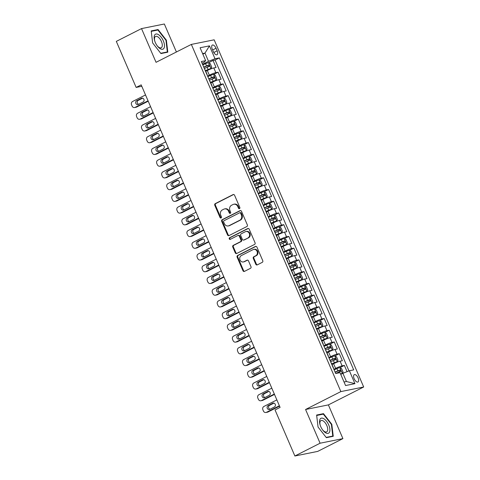 <?xml version="1.0" encoding="UTF-8"?>
<svg xmlns="http://www.w3.org/2000/svg" width="480" height="480" viewBox="0 0 480 480"><rect width="100%" height="100%" fill="white"/><g stroke="black" fill="none" stroke-linecap="round" stroke-linejoin="round"><path stroke-width="0.72" d="M239.496 208.632A0.882 0.768 -101.4 0 0 239.844 207.474L234.576 195.246A1.26 1.098 -101.4 0 0 233.088 194.592L215.268 203.634A1.26 1.098 -101.4 0 0 214.776 205.284L220.044 217.518A0.882 0.768 -101.4 0 0 221.43 216.816L220.746 215.232A4.038 3.522 -101.4 0 1 222.33 209.94L223.812 209.19A4.038 3.522 -101.4 0 1 224.604 208.914A4.038 3.522 -101.4 0 1 228.57 211.266L229.248 212.85A0.882 0.768 -101.4 0 0 230.634 212.148L229.956 210.564A4.038 3.522 -101.4 0 1 231.534 205.272L233.022 204.516A4.038 3.522 -101.4 0 1 233.808 204.246A4.038 3.522 -101.4 0 1 237.774 206.598L238.458 208.182A0.882 0.768 -101.4 0 0 239.496 208.632M358.104 377.922A4.116 1.956 63.1 0 0 354.27 374.652A4.116 1.956 63.1 0 0 354.156 378.72A4.116 1.956 63.1 0 0 357.99 381.99A4.116 1.956 63.1 0 0 358.104 377.922M255.786 264.234A1.26 1.098 -101.4 0 0 257.268 264.882L262.266 262.35A1.26 1.098 -101.4 0 0 262.764 260.694L256.914 247.11A1.26 1.098 -101.4 0 0 255.426 246.462L237.606 255.498A1.26 1.098 -101.4 0 0 237.114 257.148L242.964 270.732A1.26 1.098 -101.4 0 0 244.446 271.386L250.488 268.32A1.26 1.098 -101.4 0 0 250.98 266.67L248.478 260.856A1.26 1.098 -101.4 0 0 246.99 260.202L243.996 261.726A3.378 2.946 -101.4 0 1 243.336 261.954A3.378 2.946 -101.4 0 1 239.886 259.614A3.378 2.946 -101.4 0 1 241.344 255.564L253.074 249.618A3.378 2.946 -101.4 0 1 253.734 249.384A3.378 2.946 -101.4 0 1 257.19 251.724A3.378 2.946 -101.4 0 1 255.726 255.774L253.776 256.764A1.26 1.098 -101.4 0 0 253.278 258.42L255.786 264.234L256.398 264.108A1.26 1.098 -101.4 0 0 257.322 264.852M305.568 409.494L320.088 443.214L294.876 456L317.694 451.404L342.912 438.618L328.386 404.898L363.684 386.994L340.866 391.59L305.568 409.494L328.386 404.898M176.406 51.996L164.346 24L141.528 28.596L156.048 62.316L191.346 44.412L340.866 391.59M141.528 28.596L116.316 41.382L136.14 87.42L141.792 86.28M294.876 456L275.052 409.962L280.092 407.406L141.18 84.864L136.14 87.42M246.846 226.542A1.26 1.098 -101.4 0 0 247.344 224.892L241.494 211.302A1.26 1.098 -101.4 0 0 240.006 210.654L222.186 219.69A1.26 1.098 -101.4 0 0 221.694 221.346L227.544 234.93A1.26 1.098 -101.4 0 0 229.032 235.578L246.846 226.542M249.204 229.206L255.054 242.79A1.26 1.098 -101.4 0 1 254.556 244.446L236.742 253.482A1.26 1.098 -101.4 0 1 235.254 252.834L232.752 247.02A1.26 1.098 -101.4 0 1 233.244 245.364L240.468 241.698A1.26 1.098 -101.4 0 0 240.966 240.048L239.304 236.19A1.26 1.098 -101.4 0 0 237.816 235.542L230.292 239.358A0.882 0.768 -101.4 0 1 229.602 237.744L247.716 228.558A1.26 1.098 -101.4 0 1 249.204 229.206M347.064 371.664L344.37 365.412L339.936 367.662M333.876 369.294L335.622 368.406A5.142 0.594 -23.3 0 1 342.12 365.868L340.098 361.176L342.348 360.72L339.318 353.682L334.89 355.932M328.824 357.564L330.57 356.682A5.142 0.594 -23.3 0 1 337.068 354.138L335.046 349.446L337.302 348.99L334.266 341.958L329.838 344.202M323.772 345.834L325.518 344.952A5.142 0.594 -23.3 0 1 332.016 342.408L330 337.716L332.25 337.266L329.22 330.228L324.786 332.472M318.726 334.104L320.466 333.222A5.142 0.594 -23.3 0 1 326.964 330.678L324.948 325.986L327.198 325.536L324.168 318.498L319.734 320.748M313.674 322.374L315.414 321.492A5.142 0.594 -23.3 0 1 321.918 318.948L319.896 314.256L322.146 313.806L319.116 306.768L314.682 309.018M308.622 310.65L310.362 309.762A5.142 0.594 -23.3 0 1 316.866 307.224L314.844 302.532L317.094 302.076L314.064 295.038L309.63 297.288M303.57 298.92L305.31 298.038A5.142 0.594 -23.3 0 1 311.814 295.494L309.792 290.802L312.042 290.346L309.012 283.308L304.578 285.558M298.518 287.19L300.258 286.308A5.142 0.594 -23.3 0 1 306.762 283.764L304.74 279.072L306.99 278.616L303.96 271.584L299.526 273.828M293.466 275.46L295.206 274.578A5.142 0.594 -23.3 0 1 301.71 272.034L299.688 267.342L301.938 266.892L298.908 259.854L294.48 262.098M288.414 263.73L290.16 262.848A5.142 0.594 -23.3 0 1 296.658 260.304L294.636 255.612L296.892 255.162L293.856 248.124L289.428 250.374M283.362 252.006L285.108 251.118A5.142 0.594 -23.3 0 1 291.606 248.58L289.59 243.888L291.84 243.432L288.81 236.394L284.376 238.644M278.316 240.276L280.056 239.388A5.142 0.594 -23.3 0 1 286.554 236.85L284.538 232.158L286.788 231.702L283.758 224.664L279.324 226.914M273.264 228.546L275.004 227.664A5.142 0.594 -23.3 0 1 281.508 225.12L279.486 220.428L281.736 219.972L278.706 212.934L274.272 215.184M268.212 216.816L269.952 215.934A5.142 0.594 -23.3 0 1 276.456 213.39L274.434 208.698L276.684 208.248L273.654 201.21L269.22 203.454M263.16 205.086L264.9 204.204A5.142 0.594 -23.3 0 1 271.404 201.66L269.382 196.968L271.632 196.518L268.602 189.48L264.168 191.73M258.108 193.356L259.848 192.474A5.142 0.594 -23.3 0 1 266.352 189.93L264.33 185.238L266.58 184.788L263.55 177.75L259.116 180M253.056 181.632L254.796 180.744A5.142 0.594 -23.3 0 1 261.3 178.206L259.278 173.514L261.528 173.058L258.498 166.02L254.07 168.27M248.004 169.902L249.75 169.02A5.142 0.594 -23.3 0 1 256.248 166.476L254.226 161.784L256.482 161.328L253.446 154.29L249.018 156.54M242.952 158.172L244.698 157.29A5.142 0.594 -23.3 0 1 251.196 154.746L249.174 150.054L251.43 149.598L248.4 142.566L243.966 144.81M237.906 146.442L239.646 145.56A5.142 0.594 -23.3 0 1 246.144 143.016L244.128 138.324L246.378 137.874L243.348 130.836L238.914 133.08M232.854 134.712L234.594 133.83A5.142 0.594 -23.3 0 1 241.092 131.286L239.076 126.594L241.326 126.144L238.296 119.106L233.862 121.356M227.802 122.988L229.542 122.1A5.142 0.594 -23.3 0 1 236.046 119.556L234.024 114.87L236.274 114.414L233.244 107.376L228.81 109.626M222.75 111.258L224.49 110.37A5.142 0.594 -23.3 0 1 230.994 107.832L228.972 103.14L231.222 102.684L228.192 95.646L223.758 97.896M217.698 99.528L219.438 98.646A5.142 0.594 -23.3 0 1 225.942 96.102L223.92 91.41L226.17 90.954L223.14 83.916L218.706 86.166M212.646 87.798L214.386 86.916A5.142 0.594 -23.3 0 1 220.89 84.372L218.868 79.68L221.118 79.23L218.088 72.192L215.838 72.642A5.142 0.594 156.7 0 0 209.34 75.186L207.594 76.068M213.654 74.436L218.088 72.192M340.098 361.176A5.142 0.594 156.7 0 0 333.6 363.72L332.034 364.512M335.046 349.446A5.142 0.594 156.7 0 0 328.548 351.99L326.982 352.782M330 337.716A5.142 0.594 156.7 0 0 323.496 340.26L321.93 341.052M324.948 325.986A5.142 0.594 156.7 0 0 318.444 328.53L316.878 329.322M319.896 314.256A5.142 0.594 156.7 0 0 313.392 316.8L311.826 317.598M314.844 302.532A5.142 0.594 156.7 0 0 308.34 305.07L306.774 305.868M309.792 290.802A5.142 0.594 156.7 0 0 303.288 293.346L301.728 294.138M304.74 279.072A5.142 0.594 156.7 0 0 298.242 281.616L296.676 282.408M299.688 267.342A5.142 0.594 156.7 0 0 293.19 269.886L291.624 270.678M294.636 255.612A5.142 0.594 156.7 0 0 288.138 258.156L286.572 258.954M289.59 243.888A5.142 0.594 156.7 0 0 283.086 246.426L281.52 247.224M284.538 232.158A5.142 0.594 156.7 0 0 278.034 234.702L276.468 235.494M279.486 220.428A5.142 0.594 156.7 0 0 272.982 222.972L271.416 223.764M274.434 208.698A5.142 0.594 156.7 0 0 267.93 211.242L266.364 212.034M269.382 196.968A5.142 0.594 156.7 0 0 262.878 199.512L261.312 200.304M264.33 185.238A5.142 0.594 156.7 0 0 257.832 187.782L256.266 188.58M259.278 173.514A5.142 0.594 156.7 0 0 252.78 176.052L251.214 176.85M254.226 161.784A5.142 0.594 156.7 0 0 247.728 164.328L246.162 165.12M249.174 150.054A5.142 0.594 156.7 0 0 242.676 152.598L241.11 153.39M244.128 138.324A5.142 0.594 156.7 0 0 237.624 140.868L236.058 141.66M239.076 126.594A5.142 0.594 156.7 0 0 232.572 129.138L231.006 129.936M234.024 114.87A5.142 0.594 156.7 0 0 227.52 117.408L225.954 118.206M228.972 103.14A5.142 0.594 156.7 0 0 222.468 105.684L220.902 106.476M223.92 91.41A5.142 0.594 156.7 0 0 217.422 93.954L215.856 94.746M218.868 79.68A5.142 0.594 156.7 0 0 212.37 82.224L210.804 83.016M212.226 49.002L213.336 51.588A3.984 1.896 63.1 0 0 217.05 54.756A3.984 1.896 63.1 0 0 217.164 50.814L216.048 48.234A3.984 1.896 63.1 0 0 212.334 45.066A3.984 1.896 63.1 0 0 212.226 49.002M363.684 386.994L214.17 39.816L191.346 44.412M344.034 381.99L346.422 381.51L342.888 373.296L349.386 370.758L353.706 369.888L219.342 57.894L215.022 58.764L208.524 61.308L202.542 64.338M349.386 370.758L354.942 383.658L345.57 385.548L340.014 372.642L335.694 373.512L201.33 61.524L205.65 60.654L200.094 47.754L209.466 45.864L215.022 58.764M348.984 370.914L215.106 60.042L213.036 60.462L216.072 67.5L213.816 67.95A5.142 0.594 156.7 0 0 207.318 70.494L205.752 71.286M207.036 74.772A5.142 0.594 156.7 0 0 207.15 74.544A5.142 0.594 156.7 0 0 206.91 74.472M207.15 74.544L205.134 69.852A5.142 0.594 156.7 0 0 204.888 69.78M220.89 84.372L223.14 83.916M225.942 96.102L228.192 95.646M230.994 107.832L233.244 107.376M236.046 119.556L238.296 119.106M241.092 131.286L243.348 130.836M246.144 143.016L248.4 142.566M251.196 154.746L253.446 154.29M256.248 166.476L258.498 166.02M261.3 178.206L263.55 177.75M266.352 189.93L268.602 189.48M271.404 201.66L273.654 201.21M276.456 213.39L278.706 212.934M281.508 225.12L283.758 224.664M286.554 236.85L288.81 236.394M291.606 248.58L293.856 248.124M296.658 260.304L298.908 259.854M301.71 272.034L303.96 271.584M306.762 283.764L309.012 283.308M311.814 295.494L314.064 295.038M316.866 307.224L319.116 306.768M321.918 318.948L324.168 318.498M326.964 330.678L329.22 330.228M332.016 342.408L334.266 341.958M337.068 354.138L339.318 353.682M342.12 365.868L344.37 365.412M342.888 373.296L340.758 374.376M208.524 61.308L204.984 53.1L202.602 53.58M202.86 54.18L204.984 53.1L209.466 45.864M202.062 63.228L204.084 62.202L205.65 60.654M320.088 443.214L342.912 438.618M208.608 62.706L213.036 60.462M215.106 60.042L219.342 57.894M211.956 86.202A5.142 0.594 -23.3 0 1 212.202 86.274L210.186 81.582A5.142 0.594 156.7 0 0 209.94 81.51M217.008 97.932A5.142 0.594 -23.3 0 1 217.254 98.004L215.232 93.312A5.142 0.594 156.7 0 0 214.992 93.24M222.06 109.656A5.142 0.594 -23.3 0 1 222.306 109.728L220.284 105.036A5.142 0.594 156.7 0 0 220.038 104.97M227.112 121.386A5.142 0.594 -23.3 0 1 227.358 121.458L225.336 116.766A5.142 0.594 156.7 0 0 225.09 116.694M232.164 133.116A5.142 0.594 -23.3 0 1 232.41 133.188L230.388 128.496A5.142 0.594 156.7 0 0 230.142 128.424M237.216 144.846A5.142 0.594 -23.3 0 1 237.462 144.918L235.44 140.226A5.142 0.594 156.7 0 0 235.194 140.154M242.268 156.576A5.142 0.594 -23.3 0 1 242.514 156.648L240.492 151.956A5.142 0.594 156.7 0 0 240.246 151.884M247.32 168.306A5.142 0.594 -23.3 0 1 247.56 168.372L245.544 163.68A5.142 0.594 156.7 0 0 245.298 163.614M252.372 180.03A5.142 0.594 -23.3 0 1 252.612 180.102L250.596 175.41A5.142 0.594 156.7 0 0 250.35 175.338M257.418 191.76A5.142 0.594 -23.3 0 1 257.664 191.832L255.642 187.14A5.142 0.594 156.7 0 0 255.402 187.068M262.47 203.49A5.142 0.594 -23.3 0 1 262.716 203.562L260.694 198.87A5.142 0.594 156.7 0 0 260.454 198.798M267.522 215.22A5.142 0.594 -23.3 0 1 267.768 215.292L265.746 210.6A5.142 0.594 156.7 0 0 265.5 210.528M272.574 226.95A5.142 0.594 -23.3 0 1 272.82 227.022L270.798 222.33A5.142 0.594 156.7 0 0 270.552 222.258M277.626 238.674A5.142 0.594 -23.3 0 1 277.872 238.746L275.85 234.054A5.142 0.594 156.7 0 0 275.604 233.988M282.678 250.404A5.142 0.594 -23.3 0 1 282.924 250.476L280.902 245.784A5.142 0.594 156.7 0 0 280.656 245.712M287.73 262.134A5.142 0.594 -23.3 0 1 287.97 262.206L285.954 257.514A5.142 0.594 156.7 0 0 285.708 257.442M292.782 273.864A5.142 0.594 -23.3 0 1 293.022 273.936L291.006 269.244A5.142 0.594 156.7 0 0 290.76 269.172M297.828 285.594A5.142 0.594 -23.3 0 1 298.074 285.666L296.052 280.974A5.142 0.594 156.7 0 0 295.812 280.902M302.88 297.324A5.142 0.594 -23.3 0 1 303.126 297.39L301.104 292.704A5.142 0.594 156.7 0 0 300.864 292.632M307.932 309.048A5.142 0.594 -23.3 0 1 308.178 309.12L306.156 304.428A5.142 0.594 156.7 0 0 305.91 304.356M312.984 320.778A5.142 0.594 -23.3 0 1 313.23 320.85L311.208 316.158A5.142 0.594 156.7 0 0 310.962 316.086M318.036 332.508A5.142 0.594 -23.3 0 1 318.282 332.58L316.26 327.888A5.142 0.594 156.7 0 0 316.014 327.816M323.088 344.238A5.142 0.594 -23.3 0 1 323.334 344.31L321.312 339.618A5.142 0.594 156.7 0 0 321.066 339.546M328.14 355.968A5.142 0.594 -23.3 0 1 328.386 356.04L326.364 351.348A5.142 0.594 156.7 0 0 326.118 351.276M333.192 367.698A5.142 0.594 -23.3 0 1 333.432 367.764L331.416 363.072A5.142 0.594 156.7 0 0 331.17 363.006M354.942 383.658L346.422 381.51M152.634 42.93L160.944 53.556L167.814 52.17L166.374 40.164L158.064 29.538L151.194 30.918L152.634 42.93L151.248 31.35L157.908 30.012L165.96 40.308L167.352 51.942L160.728 53.28M333.246 436.296L331.806 424.284L323.496 413.658L316.62 415.044L318.06 427.05L326.37 437.676L333.246 436.296M156.612 30.27L158.064 29.538M165.966 40.368L166.374 40.164M322.044 414.396L323.496 413.658M331.398 424.488L331.806 424.284M239.616 208.554A0.882 0.768 -101.4 0 1 239.076 208.056L238.392 206.472A4.038 3.522 -101.4 0 0 234.426 204.12L233.808 204.246M224.604 208.914L225.222 208.788A4.038 3.522 -101.4 0 1 229.188 211.14L229.866 212.724A0.882 0.768 -101.4 0 0 230.412 213.228M233.652 194.496L215.886 203.508A1.26 1.098 -101.4 0 0 215.394 205.158L220.662 217.392A0.882 0.768 -101.4 0 0 221.202 217.896M240.57 210.558L222.804 219.57A1.26 1.098 -101.4 0 0 222.312 221.22L228.162 234.804A1.26 1.098 -101.4 0 0 229.086 235.554M240.654 213.276A0.882 0.768 -101.4 0 0 239.61 212.82L223.968 220.752A0.882 0.768 -101.4 0 0 223.626 221.91L224.34 223.578A4.038 3.522 -101.4 0 0 228.306 225.93A4.038 3.522 -101.4 0 0 229.098 225.654L239.79 220.236A4.038 3.522 -101.4 0 0 241.368 214.944L240.654 213.276L241.266 213.15A0.882 0.768 -101.4 0 0 240.402 212.634L239.784 212.76M228.306 225.93L228.924 225.804A4.038 3.522 -101.4 0 0 229.716 225.534L229.098 225.654M241.266 213.15L241.986 214.818A4.038 3.522 -101.4 0 1 240.408 220.11L229.716 225.534M238.062 235.458L238.68 235.332A1.26 1.098 -101.4 0 1 239.922 236.064L241.584 239.922A1.26 1.098 -101.4 0 1 241.086 241.578L233.862 245.244A1.26 1.098 -101.4 0 0 233.364 246.894L235.872 252.708A1.26 1.098 -101.4 0 0 236.796 253.452M248.28 228.462L230.214 237.618A0.882 0.768 -101.4 0 0 230.436 239.286M247.968 237.9A3.378 2.946 -101.4 0 0 249.432 233.85A3.378 2.946 -101.4 0 0 245.976 231.51A3.378 2.946 -101.4 0 0 245.316 231.738L241.182 233.832A1.26 1.098 -101.4 0 0 240.69 235.488L242.352 239.346A1.26 1.098 -101.4 0 0 243.834 239.994L248.586 237.774A3.378 2.946 -101.4 0 0 250.044 233.724A3.378 2.946 -101.4 0 0 246.594 231.384L245.976 231.51M243.588 240.078L244.206 239.952A1.26 1.098 -101.4 0 0 244.452 239.868L243.834 239.994M248.586 237.774L244.452 239.868M253.734 249.384L254.352 249.264A3.378 2.946 -101.4 0 1 257.808 251.604A3.378 2.946 -101.4 0 1 256.344 255.648L254.388 256.644A1.26 1.098 -101.4 0 0 253.896 258.294L256.398 264.108M243.336 261.954L243.954 261.828A3.378 2.946 -101.4 0 0 244.614 261.6L243.996 261.726M247.554 260.106L244.614 261.6M255.99 246.36L238.224 255.372A1.26 1.098 -101.4 0 0 237.732 257.028L243.582 270.612A1.26 1.098 -101.4 0 0 244.506 271.356M205.56 70.848L210.99 68.502L211.722 67.08L210.204 63.558L208.47 62.634A3.408 0.39 156.7 0 0 205.566 63.672L202.776 64.884M148.05 100.806L135.102 107.376A2.574 2.244 -101.4 0 1 134.598 107.55A2.574 2.244 -101.4 0 1 132.078 106.05L131.574 104.88A2.574 2.244 -101.4 0 1 132.576 101.508L145.524 94.944M210.99 68.502A3.408 0.39 156.7 0 0 208.092 69.534L205.482 70.668M148.218 101.196L136.644 107.064A2.574 2.244 78.6 0 1 136.14 107.238L134.598 107.55M142.65 98.16L138.204 100.41A2.058 1.794 -101.4 0 0 138.672 104.274M204.342 68.52L207.132 67.308A3.408 0.39 -23.3 0 1 209.448 66.426L208.842 65.022A3.408 0.39 156.7 0 0 206.526 65.898L203.736 67.11M203.814 67.29L207.39 65.754L208.368 66.426M138.282 104.478L143.118 102.024A2.058 1.794 -101.4 0 0 141.504 98.268L136.662 100.722A2.058 1.794 -101.4 0 0 138.282 104.478M163.314 40.842A8.358 3.972 63.1 0 0 156.492 33.984A8.358 3.972 63.1 0 0 154.656 40.722A8.358 3.972 63.1 0 0 155.292 42.456A8.358 3.972 63.1 0 0 157.308 45.942A8.358 3.972 63.1 0 0 163.458 48.852A8.358 3.972 63.1 0 0 163.314 40.842M157.074 45.63A6.324 3.012 63.1 0 0 161.244 47.754A6.324 3.012 63.1 0 0 161.418 41.502A6.324 3.012 63.1 0 0 155.52 36.474A6.324 3.012 63.1 0 0 154.776 41.094M166.308 52.476L167.352 51.942M323.892 418.764A8.358 3.972 63.1 0 0 320.088 424.842A8.358 3.972 63.1 0 0 322.734 430.062A8.358 3.972 63.1 0 0 325.572 432.774A8.358 3.972 63.1 0 0 329.844 428.88A8.358 3.972 63.1 0 0 323.892 418.764M322.506 429.75A6.324 3.012 63.1 0 0 324.45 431.538A6.324 3.012 63.1 0 0 326.676 431.88A6.324 3.012 63.1 0 0 327.276 426.762A6.324 3.012 63.1 0 0 323.178 420.93A6.324 3.012 63.1 0 0 320.952 420.594A6.324 3.012 63.1 0 0 320.202 425.214M331.734 436.596L332.784 436.068L326.154 437.4M318.066 427.056L316.68 415.476L323.34 414.132L331.392 424.428L332.784 436.068M210.612 82.578L216.042 80.232L216.774 78.81L215.256 75.288L213.516 74.364A3.408 0.39 156.7 0 0 210.618 75.402L207.828 76.614M153.102 112.536L140.154 119.1A2.574 2.244 -101.4 0 1 139.65 119.28A2.574 2.244 -101.4 0 1 137.13 117.78L136.62 116.604A2.574 2.244 -101.4 0 1 137.628 113.238L150.576 106.674M216.042 80.232A3.408 0.39 156.7 0 0 213.144 81.264L210.534 82.398M153.27 112.926L141.696 118.794A2.574 2.244 78.6 0 1 141.192 118.968L139.65 119.28M147.702 109.884L143.256 112.14A2.058 1.794 -101.4 0 0 143.724 116.004M209.394 80.25L212.184 79.032A3.408 0.39 -23.3 0 1 214.5 78.156L213.894 76.752A3.408 0.39 156.7 0 0 211.578 77.628L208.788 78.84M208.866 79.02L212.442 77.484L213.42 78.156M143.334 116.208L148.17 113.748A2.058 1.794 -101.4 0 0 146.556 109.998L141.714 112.452A2.058 1.794 -101.4 0 0 143.334 116.208M215.664 94.302L221.094 91.956L221.826 90.534L220.308 87.018L218.568 86.094A3.408 0.39 156.7 0 0 215.67 87.126L212.88 88.344M158.154 124.266L145.206 130.83A2.574 2.244 -101.4 0 1 144.702 131.004A2.574 2.244 -101.4 0 1 142.176 129.51L141.672 128.334A2.574 2.244 -101.4 0 1 142.68 124.968L155.628 118.404M221.094 91.956A3.408 0.39 156.7 0 0 218.196 92.994L215.586 94.128M158.322 124.65L146.748 130.518A2.574 2.244 78.6 0 1 146.244 130.698L144.702 131.004M152.754 121.614L148.308 123.87A2.058 1.794 -101.4 0 0 148.776 127.734M214.446 91.98L217.236 90.762A3.408 0.39 -23.3 0 1 219.546 89.886L218.94 88.476A3.408 0.39 156.7 0 0 216.63 89.358L213.84 90.57M213.918 90.744L217.494 89.214L218.472 89.886M148.38 127.932L153.222 125.478A2.058 1.794 -101.4 0 0 151.608 121.728L146.766 124.182A2.058 1.794 -101.4 0 0 148.38 127.932M220.716 106.032L226.146 103.686L226.878 102.264L225.36 98.748L223.62 97.824A3.408 0.39 156.7 0 0 220.722 98.856L217.932 100.068M163.206 135.996L150.258 142.56A2.574 2.244 -101.4 0 1 149.754 142.734A2.574 2.244 -101.4 0 1 147.228 141.24L146.724 140.064A2.574 2.244 -101.4 0 1 147.732 136.698L160.68 130.128M226.146 103.686A3.408 0.39 156.7 0 0 223.248 104.724L220.638 105.858M163.368 136.38L151.8 142.248A2.574 2.244 78.6 0 1 151.296 142.422L149.754 142.734M157.806 133.344L153.36 135.6A2.058 1.794 -101.4 0 0 153.828 139.464M219.498 103.704L222.288 102.492A3.408 0.39 -23.3 0 1 224.598 101.616L223.992 100.206A3.408 0.39 156.7 0 0 221.682 101.088L218.892 102.3M218.97 102.474L222.54 100.944L223.524 101.616M153.432 139.662L158.274 137.208A2.058 1.794 -101.4 0 0 156.66 133.452L151.818 135.912A2.058 1.794 -101.4 0 0 153.432 139.662M225.768 117.762L231.198 115.416L231.924 113.994L230.412 110.478L228.672 109.554A3.408 0.39 156.7 0 0 225.768 110.586L222.984 111.798M168.258 147.726L155.31 154.29A2.574 2.244 -101.4 0 1 154.806 154.464A2.574 2.244 -101.4 0 1 152.28 152.964L151.776 151.794A2.574 2.244 -101.4 0 1 152.784 148.422L165.732 141.858M231.198 115.416A3.408 0.39 156.7 0 0 228.294 116.448L225.69 117.588M168.42 148.11L156.852 153.978A2.574 2.244 78.6 0 1 156.348 154.152L154.806 154.464M162.858 145.074L158.412 147.33A2.058 1.794 -101.4 0 0 158.88 151.194M224.55 115.434L227.334 114.222A3.408 0.39 -23.3 0 1 229.65 113.346L229.044 111.936A3.408 0.39 156.7 0 0 226.728 112.812L223.944 114.03M224.022 114.204L227.592 112.674L228.576 113.346M158.484 151.392L163.326 148.938A2.058 1.794 -101.4 0 0 161.712 145.182L156.87 147.636A2.058 1.794 -101.4 0 0 158.484 151.392M230.814 129.492L236.25 127.146L236.976 125.724L235.464 122.202L233.724 121.278A3.408 0.39 156.7 0 0 230.82 122.316L228.036 123.528M173.304 159.45L160.362 166.02A2.574 2.244 -101.4 0 1 159.858 166.194A2.574 2.244 -101.4 0 1 157.332 164.694L156.828 163.524A2.574 2.244 -101.4 0 1 157.836 160.152L170.778 153.588M236.25 127.146A3.408 0.39 156.7 0 0 233.346 128.178L230.742 129.312M173.472 159.84L161.904 165.708A2.574 2.244 78.6 0 1 161.4 165.882L159.858 166.194M167.91 156.804L163.464 159.06A2.058 1.794 -101.4 0 0 163.932 162.924M229.602 127.164L232.386 125.952A3.408 0.39 -23.3 0 1 234.702 125.07L234.096 123.666A3.408 0.39 156.7 0 0 231.78 124.542L228.996 125.754M229.068 125.934L232.644 124.404L233.628 125.076M163.536 163.122L168.378 160.668A2.058 1.794 -101.4 0 0 166.758 156.912L161.922 159.366A2.058 1.794 -101.4 0 0 163.536 163.122M235.866 141.222L241.302 138.876L242.028 137.454L240.516 133.932L238.776 133.008A3.408 0.39 156.7 0 0 235.872 134.046L233.088 135.258M178.356 171.18L165.414 177.75A2.574 2.244 -101.4 0 1 164.91 177.924A2.574 2.244 -101.4 0 1 162.384 176.424L161.88 175.254A2.574 2.244 -101.4 0 1 162.888 171.882L175.83 165.318M241.302 138.876A3.408 0.39 156.7 0 0 238.398 139.908L235.794 141.042M178.524 171.57L166.956 177.438A2.574 2.244 78.6 0 1 166.452 177.612L164.91 177.924M172.962 168.528L168.51 170.784A2.058 1.794 -101.4 0 0 168.984 174.648M234.654 138.894L237.438 137.682A3.408 0.39 -23.3 0 1 239.754 136.8L239.148 135.396A3.408 0.39 156.7 0 0 236.832 136.272L234.048 137.484M234.12 137.664L237.696 136.128L238.68 136.8M168.588 174.852L173.43 172.392A2.058 1.794 -101.4 0 0 171.81 168.642L166.968 171.096A2.058 1.794 -101.4 0 0 168.588 174.852M240.918 152.946L246.354 150.6L247.08 149.184L245.568 145.662L243.828 144.738A3.408 0.39 156.7 0 0 240.924 145.77L238.14 146.988M183.408 182.91L170.46 189.474A2.574 2.244 -101.4 0 1 169.962 189.648A2.574 2.244 -101.4 0 1 167.436 188.154L166.932 186.978A2.574 2.244 -101.4 0 1 167.934 183.612L180.882 177.048M246.354 150.6A3.408 0.39 156.7 0 0 243.45 151.638L240.846 152.772M183.576 183.3L172.002 189.168A2.574 2.244 78.6 0 1 171.504 189.342L169.962 189.648M178.014 180.258L173.562 182.514A2.058 1.794 -101.4 0 0 174.03 186.378M239.7 150.624L242.49 149.406A3.408 0.39 -23.3 0 1 244.806 148.53L244.2 147.12A3.408 0.39 156.7 0 0 241.884 148.002L239.094 149.214M239.172 149.394L242.748 147.858L243.726 148.53M173.64 186.582L178.482 184.122A2.058 1.794 -101.4 0 0 176.862 180.372L172.02 182.826A2.058 1.794 -101.4 0 0 173.64 186.582M245.97 164.676L251.4 162.33L252.132 160.908L250.614 157.392L248.88 156.468A3.408 0.39 156.7 0 0 245.976 157.5L243.186 158.712M188.46 194.64L175.512 201.204A2.574 2.244 -101.4 0 1 175.014 201.378A2.574 2.244 -101.4 0 1 172.488 199.884L171.984 198.708A2.574 2.244 -101.4 0 1 172.986 195.342L185.934 188.772M251.4 162.33A3.408 0.39 156.7 0 0 248.502 163.368L245.892 164.502M188.628 195.024L177.054 200.892A2.574 2.244 78.6 0 1 176.55 201.072L175.014 201.378M183.06 191.988L178.614 194.244A2.058 1.794 -101.4 0 0 179.082 198.108M244.752 162.348L247.542 161.136A3.408 0.39 -23.3 0 1 249.858 160.26L249.252 158.85A3.408 0.39 156.7 0 0 246.936 159.732L244.146 160.944M244.224 161.118L247.8 159.588L248.778 160.26M178.692 198.306L183.528 195.852A2.058 1.794 -101.4 0 0 181.914 192.102L177.072 194.556A2.058 1.794 -101.4 0 0 178.692 198.306M251.022 176.406L256.452 174.06L257.184 172.638L255.666 169.122L253.926 168.198A3.408 0.39 156.7 0 0 251.028 169.23L248.238 170.442M193.512 206.37L180.564 212.934A2.574 2.244 -101.4 0 1 180.06 213.108A2.574 2.244 -101.4 0 1 177.54 211.608L177.03 210.438A2.574 2.244 -101.4 0 1 178.038 207.072L190.986 200.502M256.452 174.06A3.408 0.39 156.7 0 0 253.554 175.092L250.944 176.232M193.68 206.754L182.106 212.622A2.574 2.244 78.6 0 1 181.602 212.796L180.06 213.108M188.112 203.718L183.666 205.974A2.058 1.794 -101.4 0 0 184.134 209.838M249.804 174.078L252.594 172.866A3.408 0.39 -23.3 0 1 254.91 171.99L254.304 170.58A3.408 0.39 156.7 0 0 251.988 171.456L249.198 172.674M249.276 172.848L252.852 171.318L253.83 171.99M183.744 210.036L188.58 207.582A2.058 1.794 -101.4 0 0 186.966 203.826L182.124 206.286A2.058 1.794 -101.4 0 0 183.744 210.036M256.074 188.136L261.504 185.79L262.236 184.368L260.718 180.852L258.978 179.922A3.408 0.39 156.7 0 0 256.08 180.96L253.29 182.172M198.564 218.094L185.616 224.664A2.574 2.244 -101.4 0 1 185.112 224.838A2.574 2.244 -101.4 0 1 182.586 223.338L182.082 222.168A2.574 2.244 -101.4 0 1 183.09 218.796L196.038 212.232M261.504 185.79A3.408 0.39 156.7 0 0 258.606 186.822L255.996 187.956M198.732 218.484L187.158 224.352A2.574 2.244 78.6 0 1 186.654 224.526L185.112 224.838M193.164 215.448L188.718 217.704A2.058 1.794 -101.4 0 0 189.186 221.568M254.856 185.808L257.646 184.596A3.408 0.39 -23.3 0 1 259.956 183.72L259.35 182.31A3.408 0.39 156.7 0 0 257.04 183.186L254.25 184.404M254.328 184.578L257.904 183.048L258.882 183.72M188.79 221.766L193.632 219.312A2.058 1.794 -101.4 0 0 192.018 215.556L187.176 218.01A2.058 1.794 -101.4 0 0 188.79 221.766M261.126 199.866L266.556 197.52L267.288 196.098L265.77 192.576L264.03 191.652A3.408 0.39 156.7 0 0 261.132 192.69L258.342 193.902M203.616 229.824L190.668 236.394A2.574 2.244 -101.4 0 1 190.164 236.568A2.574 2.244 -101.4 0 1 187.638 235.068L187.134 233.898A2.574 2.244 -101.4 0 1 188.142 230.526L201.09 223.962M266.556 197.52A3.408 0.39 156.7 0 0 263.658 198.552L261.048 199.686M203.778 230.214L192.21 236.082A2.574 2.244 78.6 0 1 191.706 236.256L190.164 236.568M198.216 227.178L193.77 229.428A2.058 1.794 -101.4 0 0 194.238 233.292M259.908 197.538L262.698 196.326A3.408 0.39 -23.3 0 1 265.008 195.444L264.402 194.04A3.408 0.39 156.7 0 0 262.092 194.916L259.302 196.128M259.38 196.308L262.95 194.772L263.934 195.444M193.842 233.496L198.684 231.042A2.058 1.794 -101.4 0 0 197.07 227.286L192.228 229.74A2.058 1.794 -101.4 0 0 193.842 233.496M266.178 211.596L271.608 209.25L272.334 207.828L270.822 204.306L269.082 203.382A3.408 0.39 156.7 0 0 266.184 204.42L263.394 205.632M208.668 241.554L195.72 248.118A2.574 2.244 -101.4 0 1 195.216 248.298A2.574 2.244 -101.4 0 1 192.69 246.798L192.186 245.622A2.574 2.244 -101.4 0 1 193.194 242.256L206.142 235.692M271.608 209.25A3.408 0.39 156.7 0 0 268.704 210.282L266.1 211.416M208.83 241.944L197.262 247.812A2.574 2.244 78.6 0 1 196.758 247.986L195.216 248.298M203.268 238.902L198.822 241.158A2.058 1.794 -101.4 0 0 199.29 245.022M264.96 209.268L267.75 208.056A3.408 0.39 -23.3 0 1 270.06 207.174L269.454 205.77A3.408 0.39 156.7 0 0 267.138 206.646L264.354 207.858M264.432 208.038L268.002 206.502L268.986 207.174M198.894 245.226L203.736 242.766A2.058 1.794 -101.4 0 0 202.122 239.016L197.28 241.47A2.058 1.794 -101.4 0 0 198.894 245.226M271.224 223.32L276.66 220.974L277.386 219.552L275.874 216.036L274.134 215.112A3.408 0.39 156.7 0 0 271.23 216.144L268.446 217.362M213.714 253.284L200.772 259.848A2.574 2.244 -101.4 0 1 200.268 260.022A2.574 2.244 -101.4 0 1 197.742 258.528L197.238 257.352A2.574 2.244 -101.4 0 1 198.246 253.986L211.188 247.422M276.66 220.974A3.408 0.39 156.7 0 0 273.756 222.012L271.152 223.146M213.882 253.668L202.314 259.536A2.574 2.244 78.6 0 1 201.81 259.716L200.268 260.022M208.32 250.632L203.874 252.888A2.058 1.794 -101.4 0 0 204.342 256.752M270.012 220.998L272.796 219.78A3.408 0.39 -23.3 0 1 275.112 218.904L274.506 217.494A3.408 0.39 156.7 0 0 272.19 218.376L269.406 219.588M269.478 219.762L273.054 218.232L274.038 218.904M203.946 256.95L208.788 254.496A2.058 1.794 -101.4 0 0 207.168 250.746L202.332 253.2A2.058 1.794 -101.4 0 0 203.946 256.95M276.276 235.05L281.712 232.704L282.438 231.282L280.926 227.766L279.186 226.842A3.408 0.39 156.7 0 0 276.282 227.874L273.498 229.086M218.766 265.014L205.824 271.578A2.574 2.244 -101.4 0 1 205.32 271.752A2.574 2.244 -101.4 0 1 202.794 270.258L202.29 269.082A2.574 2.244 -101.4 0 1 203.298 265.716L216.24 259.146M281.712 232.704A3.408 0.39 156.7 0 0 278.808 233.742L276.204 234.876M218.934 265.398L207.366 271.266A2.574 2.244 78.6 0 1 206.862 271.44L205.32 271.752M213.372 262.362L208.926 264.618A2.058 1.794 -101.4 0 0 209.394 268.482M275.064 232.722L277.848 231.51A3.408 0.39 -23.3 0 1 280.164 230.634L279.558 229.224A3.408 0.39 156.7 0 0 277.242 230.106L274.458 231.318M274.53 231.492L278.106 229.962L279.09 230.634M208.998 268.68L213.84 266.226A2.058 1.794 -101.4 0 0 212.22 262.476L207.384 264.93A2.058 1.794 -101.4 0 0 208.998 268.68M281.328 246.78L286.764 244.434L287.49 243.012L285.978 239.496L284.238 238.572A3.408 0.39 156.7 0 0 281.334 239.604L278.55 240.816M223.818 276.744L210.87 283.308A2.574 2.244 -101.4 0 1 210.372 283.482A2.574 2.244 -101.4 0 1 207.846 281.982L207.342 280.812A2.574 2.244 -101.4 0 1 208.344 277.44L221.292 270.876M286.764 244.434A3.408 0.39 156.7 0 0 283.86 245.466L281.256 246.606M223.986 277.128L212.412 282.996A2.574 2.244 78.6 0 1 211.914 283.17L210.372 283.482M218.424 274.092L213.972 276.348A2.058 1.794 -101.4 0 0 214.44 280.212M280.116 244.452L282.9 243.24A3.408 0.39 -23.3 0 1 285.216 242.364L284.61 240.954A3.408 0.39 156.7 0 0 282.294 241.83L279.504 243.048M279.582 243.222L283.158 241.692L284.142 242.364M214.05 280.41L218.892 277.956A2.058 1.794 -101.4 0 0 217.272 274.2L212.43 276.66A2.058 1.794 -101.4 0 0 214.05 280.41M286.38 258.51L291.816 256.164L292.542 254.742L291.024 251.22L289.29 250.296A3.408 0.39 156.7 0 0 286.386 251.334L283.596 252.546M228.87 288.468L215.922 295.038A2.574 2.244 -101.4 0 1 215.424 295.212A2.574 2.244 -101.4 0 1 212.898 293.712L212.394 292.542A2.574 2.244 -101.4 0 1 213.396 289.17L226.344 282.606M291.816 256.164A3.408 0.39 156.7 0 0 288.912 257.196L286.302 258.33M229.038 288.858L217.464 294.726A2.574 2.244 78.6 0 1 216.966 294.9L215.424 295.212M223.47 285.822L219.024 288.078A2.058 1.794 -101.4 0 0 219.492 291.942M285.162 256.182L287.952 254.97A3.408 0.39 -23.3 0 1 290.268 254.088L289.662 252.684A3.408 0.39 156.7 0 0 287.346 253.56L284.556 254.772M284.634 254.952L288.21 253.422L289.188 254.094M219.102 292.14L223.944 289.686A2.058 1.794 -101.4 0 0 222.324 285.93L217.482 288.384A2.058 1.794 -101.4 0 0 219.102 292.14M291.432 270.24L296.862 267.894L297.594 266.472L296.076 262.95L294.336 262.026A3.408 0.39 156.7 0 0 291.438 263.064L288.648 264.276M233.922 300.198L220.974 306.768A2.574 2.244 -101.4 0 1 220.47 306.942A2.574 2.244 -101.4 0 1 217.95 305.442L217.44 304.272A2.574 2.244 -101.4 0 1 218.448 300.9L231.396 294.336M296.862 267.894A3.408 0.39 156.7 0 0 293.964 268.926L291.354 270.06M234.09 300.588L222.516 306.456A2.574 2.244 78.6 0 1 222.012 306.63L220.47 306.942M228.522 297.552L224.076 299.802A2.058 1.794 -101.4 0 0 224.544 303.666M290.214 267.912L293.004 266.7A3.408 0.39 -23.3 0 1 295.32 265.818L294.714 264.414A3.408 0.39 156.7 0 0 292.398 265.29L289.608 266.502M289.686 266.682L293.262 265.146L294.24 265.818M224.154 303.87L228.99 301.416A2.058 1.794 -101.4 0 0 227.376 297.66L222.534 300.114A2.058 1.794 -101.4 0 0 224.154 303.87M296.484 281.964L301.914 279.618L302.646 278.202L301.128 274.68L299.388 273.756A3.408 0.39 156.7 0 0 296.49 274.788L293.7 276.006M238.974 311.928L226.026 318.492A2.574 2.244 -101.4 0 1 225.522 318.666A2.574 2.244 -101.4 0 1 223.002 317.172L222.492 315.996A2.574 2.244 -101.4 0 1 223.5 312.63L236.448 306.066M301.914 279.618A3.408 0.39 156.7 0 0 299.016 280.656L296.406 281.79M239.142 312.318L227.568 318.186A2.574 2.244 78.6 0 1 227.064 318.36L225.522 318.666M233.574 309.276L229.128 311.532A2.058 1.794 -101.4 0 0 229.596 315.396M295.266 279.642L298.056 278.424A3.408 0.39 -23.3 0 1 300.372 277.548L299.76 276.138A3.408 0.39 156.7 0 0 297.45 277.02L294.66 278.232M294.738 278.412L298.314 276.876L299.292 277.548M229.2 315.6L234.042 313.14A2.058 1.794 -101.4 0 0 232.428 309.39L227.586 311.844A2.058 1.794 -101.4 0 0 229.2 315.6M301.536 293.694L306.966 291.348L307.698 289.926L306.18 286.41L304.44 285.486A3.408 0.39 156.7 0 0 301.542 286.518L298.752 287.73M244.026 323.658L231.078 330.222A2.574 2.244 -101.4 0 1 230.574 330.396A2.574 2.244 -101.4 0 1 228.048 328.902L227.544 327.726A2.574 2.244 -101.4 0 1 228.552 324.36L241.5 317.79M306.966 291.348A3.408 0.39 156.7 0 0 304.068 292.386L301.458 293.52M244.188 324.042L232.62 329.91A2.574 2.244 78.6 0 1 232.116 330.09L230.574 330.396M238.626 321.006L234.18 323.262A2.058 1.794 -101.4 0 0 234.648 327.126M300.318 291.366L303.108 290.154A3.408 0.39 -23.3 0 1 305.418 289.278L304.812 287.868A3.408 0.39 156.7 0 0 302.502 288.75L299.712 289.962M299.79 290.136L303.36 288.606L304.344 289.278M234.252 327.324L239.094 324.87A2.058 1.794 -101.4 0 0 237.48 321.12L232.638 323.574A2.058 1.794 -101.4 0 0 234.252 327.324M306.588 305.424L312.018 303.078L312.75 301.656L311.232 298.14L309.492 297.216A3.408 0.39 156.7 0 0 306.594 298.248L303.804 299.46M249.078 335.388L236.13 341.952A2.574 2.244 -101.4 0 1 235.626 342.126A2.574 2.244 -101.4 0 1 233.1 340.632L232.596 339.456A2.574 2.244 -101.4 0 1 233.604 336.09L246.552 329.52M312.018 303.078A3.408 0.39 156.7 0 0 309.114 304.11L306.51 305.25M249.24 335.772L237.672 341.64A2.574 2.244 78.6 0 1 237.168 341.814L235.626 342.126M243.678 332.736L239.232 334.992A2.058 1.794 -101.4 0 0 239.7 338.856M305.37 303.096L308.16 301.884A3.408 0.39 -23.3 0 1 310.47 301.008L309.864 299.598A3.408 0.39 156.7 0 0 307.554 300.474L304.764 301.692M304.842 301.866L308.412 300.336L309.396 301.008M239.304 339.054L244.146 336.6A2.058 1.794 -101.4 0 0 242.532 332.844L237.69 335.304A2.058 1.794 -101.4 0 0 239.304 339.054M311.64 317.154L317.07 314.808L317.796 313.386L316.284 309.87L314.544 308.946A3.408 0.39 156.7 0 0 311.64 309.978L308.856 311.19M254.124 347.118L241.182 353.682A2.574 2.244 -101.4 0 1 240.678 353.856A2.574 2.244 -101.4 0 1 238.152 352.356L237.648 351.186A2.574 2.244 -101.4 0 1 238.656 347.814L251.604 341.25M317.07 314.808A3.408 0.39 156.7 0 0 314.166 315.84L311.562 316.974M254.292 347.502L242.724 353.37A2.574 2.244 78.6 0 1 242.22 353.544L240.678 353.856M248.73 344.466L244.284 346.722A2.058 1.794 -101.4 0 0 244.752 350.586M310.422 314.826L313.206 313.614A3.408 0.39 -23.3 0 1 315.522 312.738L314.916 311.328A3.408 0.39 156.7 0 0 312.6 312.204L309.816 313.422M309.888 313.596L313.464 312.066L314.448 312.738M244.356 350.784L249.198 348.33A2.058 1.794 -101.4 0 0 247.584 344.574L242.742 347.028A2.058 1.794 -101.4 0 0 244.356 350.784M316.686 328.884L322.122 326.538L322.848 325.116L321.336 321.594L319.596 320.67A3.408 0.39 156.7 0 0 316.692 321.708L313.908 322.92M259.176 358.842L246.234 365.412A2.574 2.244 -101.4 0 1 245.73 365.586A2.574 2.244 -101.4 0 1 243.204 364.086L242.7 362.916A2.574 2.244 -101.4 0 1 243.708 359.544L256.65 352.98M322.122 326.538A3.408 0.39 156.7 0 0 319.218 327.57L316.614 328.704M259.344 359.232L247.776 365.1A2.574 2.244 78.6 0 1 247.272 365.274L245.73 365.586M253.782 356.196L249.336 358.446A2.058 1.794 -101.4 0 0 249.804 362.316M315.474 326.556L318.258 325.344A3.408 0.39 -23.3 0 1 320.574 324.462L319.968 323.058A3.408 0.39 156.7 0 0 317.652 323.934L314.868 325.146M314.94 325.326L318.516 323.79L319.5 324.462M249.408 362.514L254.25 360.06A2.058 1.794 -101.4 0 0 252.63 356.304L247.794 358.758A2.058 1.794 -101.4 0 0 249.408 362.514M321.738 340.614L327.174 338.268L327.9 336.846L326.388 333.324L324.648 332.4A3.408 0.39 156.7 0 0 321.744 333.438L318.96 334.65M264.228 370.572L251.28 377.136A2.574 2.244 -101.4 0 1 250.782 377.316A2.574 2.244 -101.4 0 1 248.256 375.816L247.752 374.64A2.574 2.244 -101.4 0 1 248.76 371.274L261.702 364.71M327.174 338.268A3.408 0.39 156.7 0 0 324.27 339.3L321.666 340.434M264.396 370.962L252.822 376.83A2.574 2.244 78.6 0 1 252.324 377.004L250.782 377.316M258.834 367.92L254.382 370.176A2.058 1.794 -101.4 0 0 254.85 374.04M320.526 338.286L323.31 337.074A3.408 0.39 -23.3 0 1 325.626 336.192L325.02 334.788A3.408 0.39 156.7 0 0 322.704 335.664L319.92 336.876M319.992 337.056L323.568 335.52L324.552 336.192M254.46 374.244L259.302 371.784A2.058 1.794 -101.4 0 0 257.682 368.034L252.84 370.488A2.058 1.794 -101.4 0 0 254.46 374.244M326.79 352.338L332.226 349.992L332.952 348.57L331.434 345.054L329.7 344.13A3.408 0.39 156.7 0 0 326.796 345.162L324.006 346.38M269.28 382.302L256.332 388.866A2.574 2.244 -101.4 0 1 255.834 389.04A2.574 2.244 -101.4 0 1 253.308 387.546L252.804 386.37A2.574 2.244 -101.4 0 1 253.806 383.004L266.754 376.44M332.226 349.992A3.408 0.39 156.7 0 0 329.322 351.03L326.712 352.164M269.448 382.686L257.874 388.554A2.574 2.244 78.6 0 1 257.376 388.734L255.834 389.04M263.88 379.65L259.434 381.906A2.058 1.794 -101.4 0 0 259.902 385.77M325.572 350.016L328.362 348.798A3.408 0.39 -23.3 0 1 330.678 347.922L330.072 346.512A3.408 0.39 156.7 0 0 327.756 347.394L324.966 348.606M325.044 348.78L328.62 347.25L329.598 347.922M259.512 385.968L264.354 383.514A2.058 1.794 -101.4 0 0 262.734 379.764L257.892 382.218A2.058 1.794 -101.4 0 0 259.512 385.968M331.842 364.068L337.272 361.722L338.004 360.3L336.486 356.784L334.746 355.86A3.408 0.39 156.7 0 0 331.848 356.892L329.058 358.104M274.332 394.032L261.384 400.596A2.574 2.244 -101.4 0 1 260.88 400.77A2.574 2.244 -101.4 0 1 258.36 399.276L257.85 398.1A2.574 2.244 -101.4 0 1 258.858 394.734L271.806 388.164M337.272 361.722A3.408 0.39 156.7 0 0 334.374 362.76L331.764 363.894M274.5 394.416L262.926 400.284A2.574 2.244 78.6 0 1 262.422 400.458L260.88 400.77M268.932 391.38L264.486 393.636A2.058 1.794 -101.4 0 0 264.954 397.5M330.624 361.74L333.414 360.528A3.408 0.39 -23.3 0 1 335.73 359.652L335.124 358.242A3.408 0.39 156.7 0 0 332.808 359.124L330.018 360.336M330.096 360.51L333.672 358.98L334.65 359.652M264.564 397.698L269.4 395.244A2.058 1.794 -101.4 0 0 267.786 391.494L262.944 393.948A2.058 1.794 -101.4 0 0 264.564 397.698M340.686 374.208L342.324 373.452L343.056 372.03L341.538 368.514L339.798 367.59A3.408 0.39 156.7 0 0 336.9 368.622L334.11 369.834M279.384 405.762L266.436 412.326A2.574 2.244 -101.4 0 1 265.932 412.5A2.574 2.244 -101.4 0 1 263.412 411L262.902 409.83A2.574 2.244 -101.4 0 1 263.91 406.458L276.858 399.894M342.324 373.452A3.408 0.39 156.7 0 0 340.596 374.004M279.552 406.146L267.978 412.014A2.574 2.244 78.6 0 1 267.474 412.188L265.932 412.5M273.984 403.11L269.538 405.366A2.058 1.794 -101.4 0 0 270.006 409.23M335.676 373.47L338.466 372.258A3.408 0.39 -23.3 0 1 340.782 371.382L340.176 369.972A3.408 0.39 156.7 0 0 337.86 370.848L335.07 372.066M335.148 372.24L338.724 370.71L339.702 371.382M269.61 409.428L274.452 406.974A2.058 1.794 -101.4 0 0 272.838 403.218L267.996 405.678A2.058 1.794 -101.4 0 0 269.61 409.428M335.622 368.406L333.6 363.72M330.57 356.682L328.548 351.99M325.518 344.952L323.496 340.26M320.466 333.222L318.444 328.53M315.414 321.492L313.392 316.8M310.362 309.762L308.34 305.07M305.31 298.038L303.288 293.346M300.258 286.308L298.242 281.616M295.206 274.578L293.19 269.886M290.16 262.848L288.138 258.156M285.108 251.118L283.086 246.426M280.056 239.388L278.034 234.702M275.004 227.664L272.982 222.972M269.952 215.934L267.93 211.242M264.9 204.204L262.878 199.512M259.848 192.474L257.832 187.782M254.796 180.744L252.78 176.052M249.75 169.02L247.728 164.328M244.698 157.29L242.676 152.598M239.646 145.56L237.624 140.868M234.594 133.83L232.572 129.138M229.542 122.1L227.52 117.408M224.49 110.37L222.468 105.684M219.438 98.646L217.422 93.954M214.386 86.916L212.37 82.224M209.34 75.186L207.318 70.494M215.838 72.642L213.816 67.95M212.64 49.962L216.048 48.234M213.81 52.518L217.164 50.814M238.392 206.472L237.774 206.598M229.866 212.724L229.248 212.85M229.188 211.14L228.57 211.266M220.662 217.392L220.044 217.518M215.394 205.158L214.776 205.284M215.886 203.508L215.268 203.634M233.598 194.49L233.088 194.592M239.076 208.056L238.458 208.182M228.162 234.804L227.544 234.93M222.312 221.22L221.694 221.346M222.804 219.57L222.186 219.69M240.516 210.552L240.006 210.654M240.408 220.11L239.79 220.236M241.986 214.818L241.368 214.944M235.872 252.708L235.254 252.834M233.364 246.894L232.752 247.02M233.862 245.244L233.244 245.364M241.086 241.578L240.468 241.698M241.584 239.922L240.966 240.048M239.922 236.064L239.304 236.19M230.214 237.618L229.602 237.744M248.226 228.456L247.716 228.558M253.896 258.294L253.278 258.42M254.388 256.644L253.776 256.764M256.344 255.648L255.726 255.774M247.5 260.1L246.99 260.202M243.582 270.612L242.964 270.732M237.732 257.028L237.114 257.148M238.224 255.372L237.606 255.498M255.936 246.36L255.426 246.462M135.102 107.376L136.644 107.064M211.014 68.466L208.512 62.658M206.526 65.898L205.566 63.672M208.092 69.534L207.132 67.308M138.204 100.41L136.662 100.722M142.332 98.1L141.504 98.268M207.39 65.754L208.842 65.022M140.154 119.1L141.696 118.794M216.06 80.196L213.564 74.388M211.578 77.628L210.618 75.402M213.144 81.264L212.184 79.032M143.256 112.14L141.714 112.452M147.384 109.83L146.556 109.998M212.442 77.484L213.894 76.752M145.206 130.83L146.748 130.518M221.112 91.92L218.616 86.118M216.63 89.358L215.67 87.126M218.196 92.994L217.236 90.762M148.308 123.87L146.766 124.182M152.436 121.56L151.608 121.728M217.494 89.214L218.94 88.476M150.258 142.56L151.8 142.248M226.164 103.65L223.662 97.848M221.682 101.088L220.722 98.856M223.248 104.724L222.288 102.492M153.36 135.6L151.818 135.912M157.488 133.29L156.66 133.452M222.54 100.944L223.992 100.206M155.31 154.29L156.852 153.978M231.216 115.38L228.714 109.572M226.728 112.812L225.768 110.586M228.294 116.448L227.334 114.222M158.412 147.33L156.87 147.636M162.534 145.02L161.712 145.182M227.592 112.674L229.044 111.936M160.362 166.02L161.904 165.708M236.268 127.11L233.766 121.302M231.78 124.542L230.82 122.316M233.346 128.178L232.386 125.952M163.464 159.06L161.922 159.366M167.586 156.744L166.758 156.912M232.644 124.404L234.096 123.666M165.414 177.75L166.956 177.438M241.32 138.84L238.818 133.032M236.832 136.272L235.872 134.046M238.398 139.908L237.438 137.682M168.51 170.784L166.968 171.096M172.638 168.474L171.81 168.642M237.696 136.128L239.148 135.396M170.46 189.474L172.002 189.168M246.372 150.564L243.87 144.762M241.884 148.002L240.924 145.77M243.45 151.638L242.49 149.406M173.562 182.514L172.02 182.826M177.69 180.204L176.862 180.372M242.748 147.858L244.2 147.12M175.512 201.204L177.054 200.892M251.424 162.294L248.922 156.492M246.936 159.732L245.976 157.5M248.502 163.368L247.542 161.136M178.614 194.244L177.072 194.556M182.742 191.934L181.914 192.102M247.8 159.588L249.252 158.85M180.564 212.934L182.106 212.622M256.47 174.024L253.974 168.216M251.988 171.456L251.028 169.23M253.554 175.092L252.594 172.866M183.666 205.974L182.124 206.286M187.794 203.664L186.966 203.826M252.852 171.318L254.304 170.58M185.616 224.664L187.158 224.352M261.522 185.754L259.026 179.946M257.04 183.186L256.08 180.96M258.606 186.822L257.646 184.596M188.718 217.704L187.176 218.01M192.846 215.388L192.018 215.556M257.904 183.048L259.35 182.31M190.668 236.394L192.21 236.082M266.574 197.484L264.078 191.676M262.092 194.916L261.132 192.69M263.658 198.552L262.698 196.326M193.77 229.428L192.228 229.74M197.898 227.118L197.07 227.286M262.95 194.772L264.402 194.04M195.72 248.118L197.262 247.812M271.626 209.214L269.124 203.406M267.138 206.646L266.184 204.42M268.704 210.282L267.75 208.056M198.822 241.158L197.28 241.47M202.944 238.848L202.122 239.016M268.002 206.502L269.454 205.77M200.772 259.848L202.314 259.536M276.678 220.938L274.176 215.136M272.19 218.376L271.23 216.144M273.756 222.012L272.796 219.78M203.874 252.888L202.332 253.2M207.996 250.578L207.168 250.746M273.054 218.232L274.506 217.494M205.824 271.578L207.366 271.266M281.73 232.668L279.228 226.866M277.242 230.106L276.282 227.874M278.808 233.742L277.848 231.51M208.926 264.618L207.384 264.93M213.048 262.308L212.22 262.476M278.106 229.962L279.558 229.224M210.87 283.308L212.412 282.996M286.782 244.398L284.28 238.59M282.294 241.83L281.334 239.604M283.86 245.466L282.9 243.24M213.972 276.348L212.43 276.66M218.1 274.038L217.272 274.2M283.158 241.692L284.61 240.954M215.922 295.038L217.464 294.726M291.834 256.128L289.332 250.32M287.346 253.56L286.386 251.334M288.912 257.196L287.952 254.97M219.024 288.078L217.482 288.384M223.152 285.762L222.324 285.93M288.21 253.422L289.662 252.684M220.974 306.768L222.516 306.456M296.886 267.858L294.384 262.05M292.398 265.29L291.438 263.064M293.964 268.926L293.004 266.7M224.076 299.802L222.534 300.114M228.204 297.492L227.376 297.66M293.262 265.146L294.714 264.414M226.026 318.492L227.568 318.186M301.932 279.588L299.436 273.78M297.45 277.02L296.49 274.788M299.016 280.656L298.056 278.424M229.128 311.532L227.586 311.844M233.256 309.222L232.428 309.39M298.314 276.876L299.76 276.138M231.078 330.222L232.62 329.91M306.984 291.312L304.488 285.51M302.502 288.75L301.542 286.518M304.068 292.386L303.108 290.154M234.18 323.262L232.638 323.574M238.308 320.952L237.48 321.12M303.36 288.606L304.812 287.868M236.13 341.952L237.672 341.64M312.036 303.042L309.534 297.24M307.554 300.474L306.594 298.248M309.114 304.11L308.16 301.884M239.232 334.992L237.69 335.304M243.354 332.682L242.532 332.844M308.412 300.336L309.864 299.598M241.182 353.682L242.724 353.37M317.088 314.772L314.586 308.964M312.6 312.204L311.64 309.978M314.166 315.84L313.206 313.614M244.284 346.722L242.742 347.028M248.406 344.406L247.584 344.574M313.464 312.066L314.916 311.328M246.234 365.412L247.776 365.1M322.14 326.502L319.638 320.694M317.652 323.934L316.692 321.708M319.218 327.57L318.258 325.344M249.336 358.446L247.794 358.758M253.458 356.136L252.63 356.304M318.516 323.79L319.968 323.058M251.28 377.136L252.822 376.83M327.192 338.232L324.69 332.424M322.704 335.664L321.744 333.438M324.27 339.3L323.31 337.074M254.382 370.176L252.84 370.488M258.51 367.866L257.682 368.034M323.568 335.52L325.02 334.788M256.332 388.866L257.874 388.554M332.244 349.956L329.742 344.154M327.756 347.394L326.796 345.162M329.322 351.03L328.362 348.798M259.434 381.906L257.892 382.218M263.562 379.596L262.734 379.764M328.62 347.25L330.072 346.512M261.384 400.596L262.926 400.284M337.296 361.686L334.794 355.884M332.808 359.124L331.848 356.892M334.374 362.76L333.414 360.528M264.486 393.636L262.944 393.948M268.614 391.326L267.786 391.494M333.672 358.98L335.124 358.242M266.436 412.326L267.978 412.014M342.342 373.416L339.846 367.608M337.86 370.848L336.9 368.622M338.742 372.9L338.466 372.258M269.538 405.366L267.996 405.678M273.666 403.056L272.838 403.218M338.724 370.71L340.176 369.972"/></g></svg>
